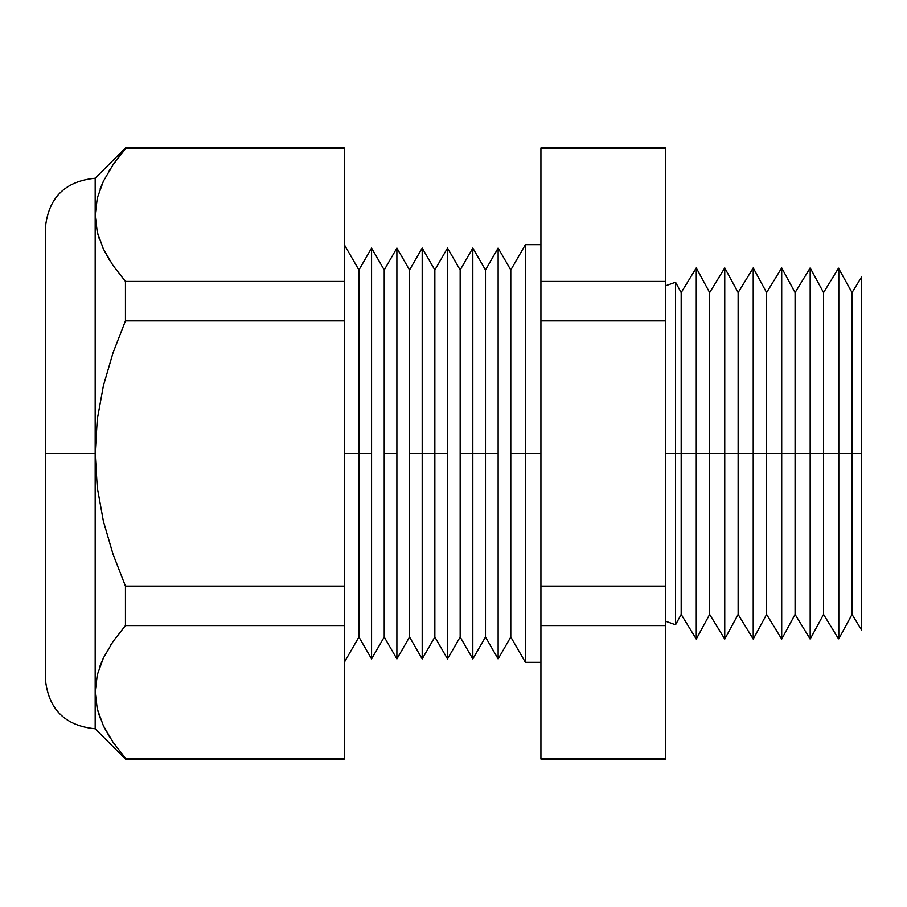 <?xml version="1.0" encoding="UTF-8"?>
<svg xmlns="http://www.w3.org/2000/svg" width="907" height="907" viewBox="0 0 907 907"><rect width="100%" height="100%" fill="white"/><g stroke="black" fill="none" stroke-linecap="round" stroke-linejoin="round"><path stroke-width="1.36" d="M861.65 630.138L861.65 276.862L861.65 453.5L852.024 453.5L861.65 453.5L861.65 630.138L852.024 614.436L852.024 453.5L838.805 453.5L852.024 453.5L852.024 292.564L852.024 614.436L838.805 638.8L838.805 453.5L838.487 638.811L838.805 268.2L838.805 453.5L838.487 268.189L838.487 453.5L823.556 453.5L838.487 453.5L838.487 638.811L823.556 614.436L823.556 453.5L810.178 453.5L823.556 453.5L823.556 292.564L823.556 614.436L810.178 639.084L810.178 453.5L795.076 453.5L810.178 453.5L810.178 267.916L810.178 639.084L795.076 614.436L795.076 453.5L781.698 453.5L795.076 453.5L795.076 292.564L795.076 614.436L781.698 639.084L781.698 453.5L766.596 453.5L781.698 453.5L781.698 267.916L781.698 639.084L766.596 614.436L766.596 453.5L753.218 453.5L766.596 453.5L766.596 292.564L766.596 614.436L753.218 639.084L753.218 453.5L738.128 453.5L753.218 453.5L753.218 267.916L753.218 639.084L738.128 614.436L738.128 453.5L724.75 453.5L738.128 453.5L738.128 292.564L738.128 614.436L724.75 639.084L724.75 453.5L709.648 453.5L724.75 453.5L724.75 267.916L724.75 639.084L709.648 614.436L709.648 453.5L696.27 453.5L709.648 453.5L709.648 292.564L709.648 614.436L696.27 639.084L696.27 453.5L681.18 453.5L696.27 453.5L696.27 267.916L696.27 639.084L681.18 614.436L681.18 453.5L681.18 614.436L675.545 624.798L675.545 453.5L681.18 453.5L681.18 292.564L681.18 453.5L675.545 453.5L675.545 282.202L675.545 453.5L665.489 453.5L675.545 453.5L675.545 624.798L665.489 621.193M97.276 708.934L95.178 691.882L97.276 674.842L95.178 691.882L95.178 728.763L125.449 759.046L125.449 758.195L125.449 759.046L344.309 759.046L344.309 758.195L125.449 758.195L112.933 742.107L103.341 725.657L97.276 708.934L103.341 725.657L112.933 742.107L125.449 758.195L344.309 758.195L344.309 625.581L125.449 625.581L344.309 625.581L344.309 586.115L125.449 586.115L125.449 625.581L113.001 641.555L103.443 657.904L97.321 674.672L95.178 691.882L95.178 728.763C64.93 725.793 48.32 709.183 45.35 678.935L45.35 228.065L45.35 453.5L95.178 453.5L95.178 178.237L95.178 215.118L97.276 232.158L103.341 248.892L112.933 265.343L125.449 281.419L344.309 281.419L344.309 147.954L125.449 147.954L125.449 148.805L344.309 148.805L125.449 148.805L113.001 164.791L103.443 181.128L97.321 197.907L95.178 215.118L95.178 453.5L97.298 487.705L103.387 521.23L113.001 554.143L125.449 586.115L344.309 586.115L344.309 281.419L125.449 281.419L125.449 320.885L344.309 320.885L125.449 320.885L113.001 352.857L103.398 385.702L97.298 419.227L95.178 453.5L45.35 453.5L45.35 228.065C48.32 197.817 64.93 181.207 95.178 178.237L125.449 147.954L113.001 164.791L103.443 181.128L97.321 197.907L95.178 215.106L97.298 232.249M525.402 453.5L525.402 244.675L525.402 453.5L540.923 453.5L525.402 453.5L525.402 662.325L525.402 453.5L510.788 453.5L525.402 453.5M344.309 244.675L358.923 269.991L358.923 453.5L358.923 269.991L371.575 248.076L371.575 453.5L371.575 248.076L384.228 269.991L384.228 453.5L384.228 269.991L396.892 248.076L396.892 453.5L396.892 248.076L409.545 269.991L409.545 453.5L409.545 269.991L422.197 248.076L422.197 453.5L422.197 248.076L434.85 269.991L434.85 453.5L434.85 269.991L447.514 248.076L447.514 453.5L447.514 248.076L460.166 269.991L460.166 453.5L460.166 269.991L472.819 248.076L472.819 453.5L472.819 248.076L485.483 269.991L485.483 453.5L485.483 269.991L498.136 248.076L498.136 453.5L498.136 248.076L510.788 269.991L510.788 453.5L510.788 269.991L525.402 244.675L540.923 244.675M498.136 453.5L485.483 453.5L498.136 453.5L498.136 658.924L498.136 453.5M472.819 453.5L485.483 453.5L460.166 453.5L472.819 453.5L472.819 658.924L472.819 453.5M447.514 453.5L434.85 453.5L447.514 453.5L447.514 658.924L447.514 453.5M422.197 453.5L434.85 453.5L409.545 453.5L422.197 453.5L422.197 658.924L422.197 453.5M396.892 453.5L384.228 453.5L396.892 453.5L396.892 658.924L396.892 453.5M371.575 453.5L358.923 453.5L371.575 453.5L371.575 658.924L371.575 453.5M344.309 453.5L358.923 453.5L344.309 453.5M665.489 148.805L665.489 147.954L540.923 147.954L540.923 148.805L665.489 148.805L540.923 148.805L540.923 281.419L665.489 281.419L540.923 281.419L540.923 320.885L665.489 320.885L540.923 320.885L540.923 586.115L665.489 586.115L540.923 586.115L540.923 625.581L665.489 625.581L665.489 148.805L665.489 758.195L540.923 758.195L540.923 759.046L665.489 759.046L665.489 625.581L540.923 625.581L540.923 758.195L665.489 758.195M97.298 674.763L103.398 657.983L99.849 666.407M111.312 644.083L110.847 644.786M110.03 260.933L103.398 249.017L109.486 260.071M344.309 148.805L344.309 758.195M540.923 758.195L540.923 148.805M540.923 662.325L525.402 662.325L510.788 637.009L510.788 453.5L510.788 637.009L498.136 658.924L485.483 637.009L485.483 453.5L485.483 637.009L472.819 658.924L460.166 637.009L460.166 453.5L460.166 637.009L447.514 658.924L434.85 637.009L434.85 453.5L434.85 637.009L422.197 658.924L409.545 637.009L409.545 453.5L409.545 637.009L396.892 658.924L384.228 637.009L384.228 453.5L384.228 637.009L371.575 658.924L358.923 637.009L358.923 453.5L358.923 637.009L344.309 662.325M95.178 691.882L97.321 674.672L103.443 657.904L113.001 641.555L125.449 625.581L125.449 586.115L113.001 554.143L103.387 521.23L97.298 487.705L95.178 453.5L95.178 691.882L95.178 453.5L97.298 419.227L103.398 385.702L113.001 352.857L125.449 320.885L125.449 281.419L112.933 265.343L103.341 248.892L97.276 232.158L95.178 215.118M45.35 453.5L45.35 678.935L45.35 453.5M103.024 182.024L100.042 189.132M109.781 169.7L108.942 171.049M97.321 232.328L99.407 239.357M103.908 726.824L109.86 737.436M97.423 709.501L100.053 717.925M861.65 276.862L852.024 292.564L838.487 268.189L823.556 292.564L810.178 267.916L795.076 292.564L781.698 267.916L766.596 292.564L753.218 267.916L738.128 292.564L724.75 267.916L709.648 292.564L696.27 267.916L681.18 292.564L675.545 282.202L665.489 285.807"/></g></svg>
